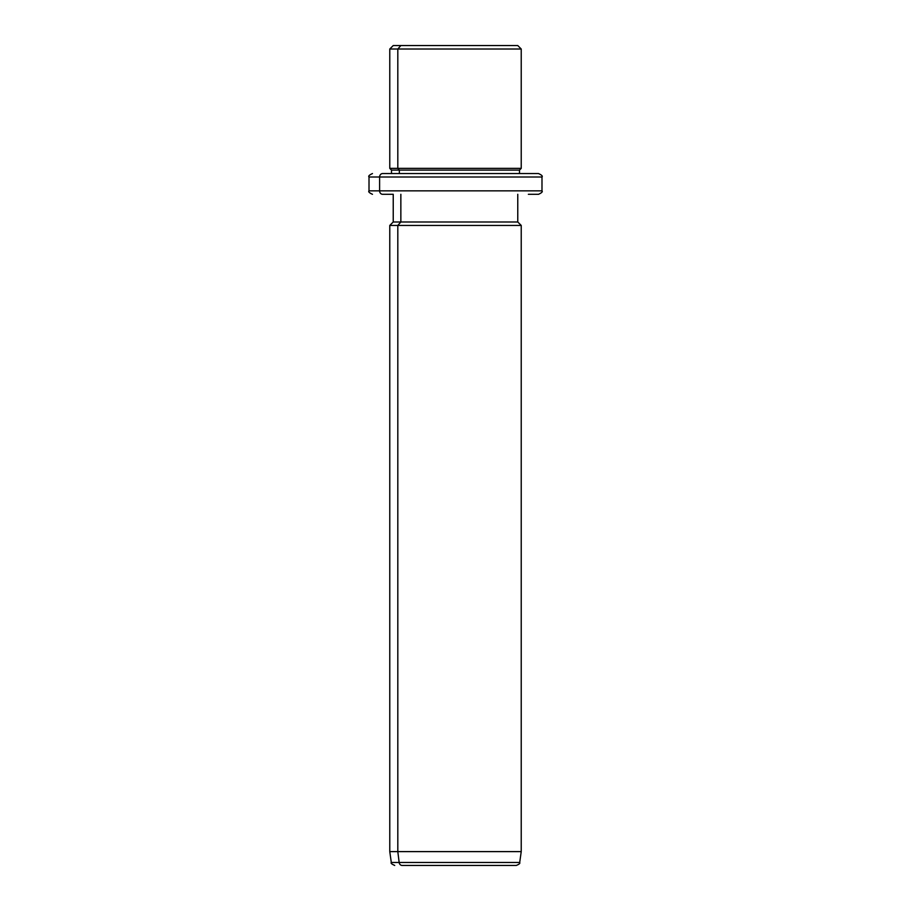 <?xml version="1.0" encoding="UTF-8"?>
<svg xmlns="http://www.w3.org/2000/svg" width="911" height="911" viewBox="0 0 911 911"><rect width="100%" height="100%" fill="white"/><g stroke="black" fill="none" stroke-linecap="round" stroke-linejoin="round"><path stroke-width="1.37" d="M510.149 45.55L400.851 45.55L517.767 45.55L521.229 49.012L397.811 49.012L400.851 45.55L397.811 49.012L389.771 49.012L521.229 49.012L521.229 168.364L397.811 168.364L397.811 49.012L397.811 168.364L389.771 168.364L521.229 168.364L519.498 170.095L399.337 170.095L397.811 168.364L399.337 170.095L391.502 170.095L519.498 170.095L519.498 173.557L528.369 173.557L382.631 173.557A3.462 3.04 90 0 0 379.602 177.007L369.012 177.007L379.602 177.007A3.462 3.04 -90 0 1 382.631 173.557L538.526 173.557C541.715 175.014 542.865 176.165 541.988 177.007L379.602 177.007L379.602 190.843L369.012 190.843L379.602 190.843L379.602 177.007L541.988 177.007L541.988 190.843L379.602 190.843A3.462 3.04 90 0 0 382.631 194.305L393.233 194.305L382.631 194.305A3.462 3.04 -90 0 1 379.602 190.843L541.988 190.843C542.865 191.686 541.715 192.847 538.526 194.305L528.369 194.305M391.502 173.557L391.502 170.095L389.771 168.364L389.771 49.012L393.233 45.55L400.851 45.55M399.337 173.557L399.337 170.095L399.337 173.557M528.369 173.557L519.498 173.557M508.839 865.45L402.161 865.45A3.462 3.04 -90 0 1 399.155 862.466L397.811 851.614L397.811 225.438L400.851 221.988L397.811 225.438L397.811 851.614L399.155 862.466A3.462 3.04 90 0 0 402.161 865.45L516.275 865.45C519.168 864.288 520.306 863.298 519.703 862.466L399.155 862.466L519.703 862.466L521.229 851.614L397.811 851.614L521.229 851.614L521.229 225.438L397.811 225.438L521.229 225.438L517.767 221.988L400.851 221.988L400.851 194.305L400.851 221.988L393.233 221.988L517.767 221.988L517.767 194.305M397.811 225.438L389.771 225.438L397.811 225.438M397.811 851.614L389.771 851.614L397.811 851.614M399.155 862.466L391.297 862.466L399.155 862.466M372.474 194.305C369.285 192.847 368.135 191.686 369.012 190.843L369.012 177.007C368.135 176.165 369.285 175.014 372.474 173.557M394.725 865.45C391.707 864.095 390.557 863.104 391.297 862.466L389.771 851.614L389.771 225.438L393.233 221.988L393.233 194.305"/></g></svg>
